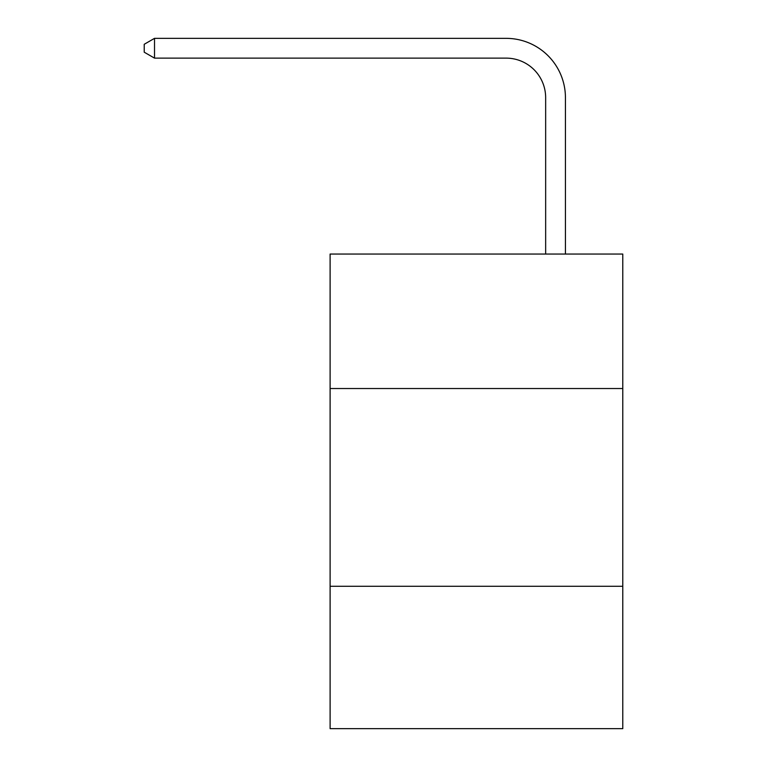 <?xml version="1.0" encoding="UTF-8"?>
<svg xmlns="http://www.w3.org/2000/svg" width="767" height="767" viewBox="0 0 767 767"><rect width="100%" height="100%" fill="white"/><g stroke="black" fill="none" stroke-linecap="round" stroke-linejoin="round"><path stroke-width="1.15" d="M622.775 388.524L622.775 254.05L330.107 254.05L330.107 388.524L622.775 388.524L622.775 728.65L330.107 728.65L330.107 388.524M622.775 586.276L330.107 586.276M545.653 254.05L545.653 97.677A39.548 39.548 0 0 0 506.105 58.129L154.512 58.129L144.225 52.194L144.225 44.285L154.512 38.35L506.105 38.35A59.327 59.327 0 0 1 565.432 97.677L565.432 254.05M545.653 97.677A39.548 39.548 0 0 0 506.105 58.129A39.548 39.548 0 0 1 545.653 97.677A39.548 39.548 0 0 0 506.105 58.129A39.548 39.548 0 0 1 545.653 97.677A39.548 39.548 0 0 0 506.105 58.129A39.548 39.548 0 0 1 545.653 97.677A39.548 39.548 0 0 0 506.105 58.129M154.512 58.129L154.512 38.35L506.105 38.35"/></g></svg>
